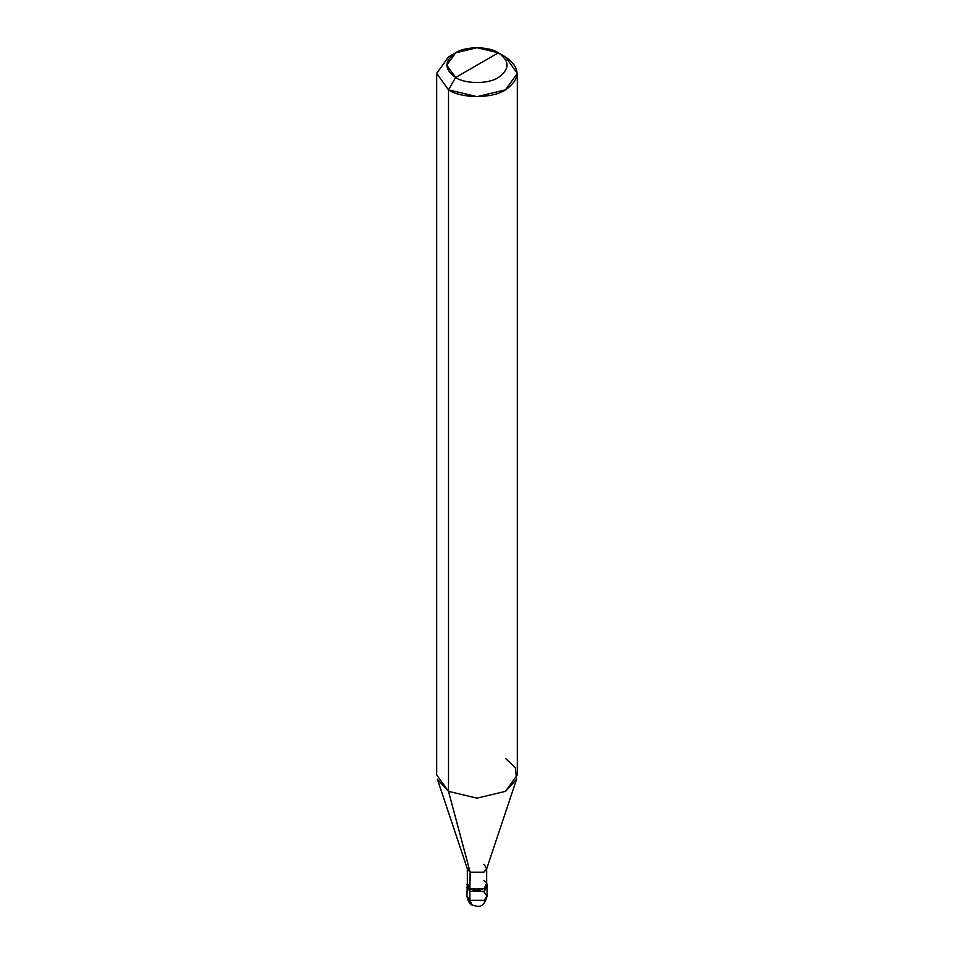 <?xml version="1.0" encoding="UTF-8"?>
<svg xmlns="http://www.w3.org/2000/svg" width="954" height="954" viewBox="0 0 954 954"><rect width="100%" height="100%" fill="white"/><g stroke="black" fill="none" stroke-linecap="round" stroke-linejoin="round"><path stroke-width="1.43" d="M466.923 884.704L469.869 888.818L467.329 883.07L466.923 896.223C468.509 902.079 470.179 904.988 471.956 904.952C476.845 906.085 483.213 910.08 487.077 896.223L484.131 900.337L469.869 900.337L469.869 891.286L466.923 887.172L469.869 891.286L484.131 891.286L486.85 885.932L484.131 891.286L469.869 891.286L469.869 900.337L471.956 904.952L466.923 896.223L469.869 900.337L484.131 900.337L487.077 896.223L484.131 892.109M469.869 891.286L467.15 885.932L469.869 891.286L484.131 891.286L487.077 887.172L484.131 891.286L469.869 891.286L469.869 888.818L469.869 891.286M470.155 880.757L470.155 872.194L448.499 791.343L448.499 89.843L477 96.652L505.501 89.843L517.306 73.386L505.501 56.93L498.382 52.816C509.913 61.044 509.913 69.272 498.382 77.501C488.758 84.155 465.242 84.155 455.618 77.501L498.382 52.816L477 47.7L455.618 52.816L446.77 65.158L455.618 77.501L448.499 89.843L448.499 791.343L470.155 872.194L469.869 888.818L484.131 888.818L487.077 884.704L486.671 883.07L484.131 888.818L469.869 888.818L467.329 884.704L467.329 868.247L470.155 872.194L467.496 869.309L437.421 779.299L448.499 791.343L436.693 774.886L436.693 73.386L448.499 89.843L436.693 73.386L448.499 56.93L436.693 73.386M455.618 77.501C444.087 69.272 444.087 61.044 455.618 52.816C465.242 46.15 488.758 46.15 498.382 52.816L455.618 77.501C465.242 84.155 488.758 84.155 498.382 77.501C509.913 69.272 509.913 61.044 498.382 52.816L505.501 56.93C520.884 67.901 520.884 78.872 505.501 89.843C492.681 98.715 461.319 98.715 448.499 89.843L455.618 77.501M517.306 73.386L517.306 774.886L505.501 791.343L477 798.164L448.499 791.343L477 798.164L505.501 791.343L516.579 779.299L486.504 869.309L483.845 872.194L470.155 872.194L483.845 872.194L486.671 868.247L486.671 884.704L483.845 888.651L470.155 888.651C478.61 893.958 493.039 885.634 483.845 880.757M486.671 868.247L483.845 864.3M516.579 779.299L515.315 767.66L505.501 758.43M487.077 896.223L487.077 884.704M448.499 56.93L455.618 52.816M505.501 56.93L498.382 52.816"/></g></svg>
